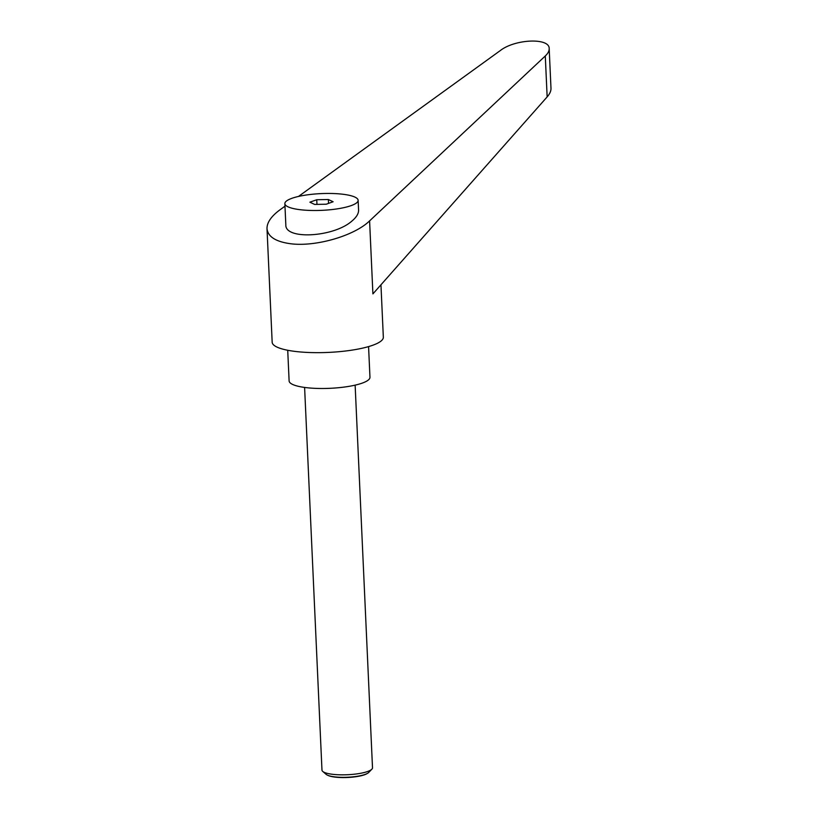 <?xml version="1.0" encoding="UTF-8"?>
<svg xmlns="http://www.w3.org/2000/svg" width="818" height="818" viewBox="0 0 818 818"><rect width="100%" height="100%" fill="white"/><g stroke="black" fill="none" stroke-linecap="round" stroke-linejoin="round"><path stroke-width="1.23" d="M355.135 385.135L372.507 767.805A25.297 5.777 177.4 0 1 371.863 769.196A25.297 5.777 177.4 0 1 332.394 774.278A25.297 5.777 177.4 0 1 322.742 771.425A25.297 5.777 177.4 0 1 321.975 770.106L304.603 387.435M322.742 771.425L326.157 774.37A21.922 5.01 -2.6 0 0 327.466 775.167A21.922 5.01 -2.6 0 0 334.511 776.844A21.922 5.01 -2.6 0 0 367.497 773.358A21.922 5.01 -2.6 0 0 368.734 772.437L371.863 769.196M367.497 773.358L366.842 773.736A21.186 4.836 177.4 0 1 334.971 777.1A21.186 4.836 177.4 0 1 328.161 775.484L327.466 775.167M291.862 198.324A36.677 8.374 -2.6 0 0 284.858 203.641A36.677 8.374 -2.6 0 0 310.359 210.441A36.677 8.374 -2.6 0 0 351.137 205.625A36.677 8.374 -2.6 0 0 358.131 200.308A36.677 8.374 -2.6 0 0 332.64 193.508A36.677 8.374 -2.6 0 0 291.862 198.324M284.858 203.641L285.83 224.838C284.879 240.011 333.621 237.271 351.842 221.126C356.413 217.322 358.662 213.641 358.581 210.103L358.131 200.308M284.981 206.208L279.95 209.837C271.228 216.269 266.913 222.537 267.005 228.651L272.169 342.251A55.644 12.71 -2.6 0 0 295.073 351.413A55.644 12.71 -2.6 0 0 353.243 349.93A55.644 12.71 -2.6 0 0 383.335 337.2L380.953 284.807M267.005 228.651C267.844 236.607 275.564 241.617 290.185 243.682C315.124 247.159 354.255 235.921 369.593 220.891L545.289 55.972C547.958 53.436 549.256 51.002 549.185 48.671C549.849 37.648 515.33 38.906 500.463 50.45L298.488 196.443M287.721 350.268L289.112 380.912A40.471 9.243 -2.6 0 0 305.779 387.589A40.471 9.243 -2.6 0 0 348.079 386.505A40.471 9.243 -2.6 0 0 369.961 377.241L368.57 346.597M549.185 48.671L550.984 88.283C551.076 91.013 549.798 93.886 547.15 96.913L372.906 293.897L369.593 220.891M316.75 199.735L328.355 199.52L333.11 201.749L326.249 204.214L314.633 204.428L309.889 202.189L316.75 199.735L316.965 204.388M328.355 199.52L328.539 203.385M547.15 96.913L545.289 55.972"/></g></svg>
